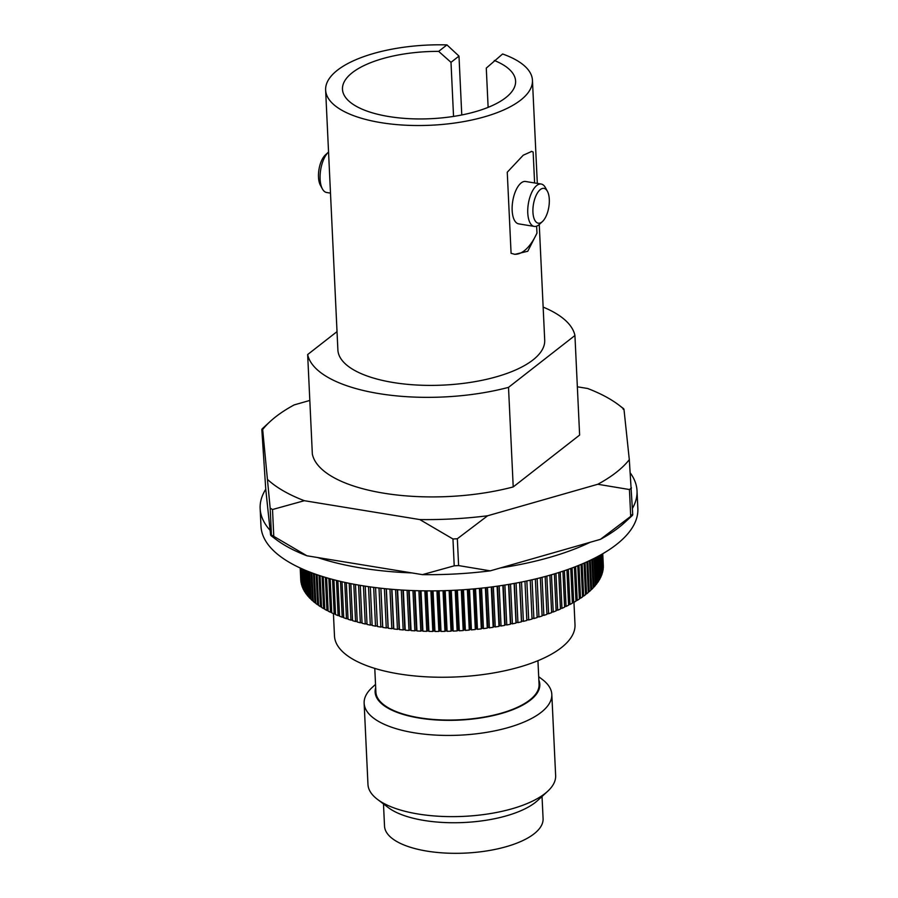 <?xml version="1.0" encoding="UTF-8"?>
<svg xmlns="http://www.w3.org/2000/svg" width="898" height="898" viewBox="0 0 898 898"><rect width="100%" height="100%" fill="white"/><g stroke="black" fill="none" stroke-linecap="round" stroke-linejoin="round"><path stroke-width="1.35" d="M337.019 331.62L307.655 354.553L312.347 454.119A134.195 52.005 -2.7 0 0 513.218 486.929L579.625 435.07L574.933 335.504A134.195 52.005 -2.7 0 0 543.144 307.094M513.218 486.929L508.515 387.364L574.933 335.504M630.351 473.055A188.647 73.097 177.3 0 1 637.019 490.779L637.849 508.436A188.647 73.097 177.3 0 1 452.861 590.345A188.647 73.097 177.3 0 1 260.981 526.206L260.151 508.56A188.647 73.097 177.3 0 1 265.752 489.242L261.823 429.48L262.665 429.525L270.175 508.167L271.432 535.006L270.601 534.961L265.752 489.242M600.403 539.35L490.252 570.847L458.609 565.583L457.34 538.744L487.648 515.766L597.799 484.269L629.442 489.533L630.71 516.372L600.403 539.35A192.385 74.545 -2.7 0 0 624.424 522.748L632.473 515.351M422.419 574.641L306.925 555.783L273.778 536.353L272.521 509.514L304.332 500.702L419.815 519.572L452.962 538.991L454.22 565.83L422.419 574.641A192.385 74.545 -2.7 0 0 490.252 570.847M270.938 535.59L275.697 539.193A192.385 74.545 -2.7 0 0 306.925 555.783M309.81 400.441L294.174 404.908A192.385 74.545 177.3 0 0 270.152 421.51L262.104 428.918M273.778 536.353A207.719 80.494 177.3 0 1 271.432 535.006L270.601 534.961M261.823 429.48L262.665 429.525A192.385 74.545 177.3 0 1 270.152 421.51M631.911 514.745L632.742 514.779L629.307 459.664L623.975 409.297L623.133 409.252M623.975 409.297A192.385 74.545 177.3 0 0 618.868 405.065A192.385 74.545 177.3 0 0 587.64 388.486L577.347 386.802M458.609 565.583A207.719 80.494 177.3 0 1 454.22 565.83M632.742 514.779A207.719 80.494 177.3 0 1 630.71 516.372M452.962 538.991A207.719 80.494 -2.7 0 0 457.34 538.744M629.442 489.533A207.719 80.494 -2.7 0 0 631.474 487.951M270.175 508.167A207.719 80.494 -2.7 0 0 272.521 509.514M304.332 500.702A192.385 74.545 177.3 0 1 268.008 479.891M487.648 515.766A192.385 74.545 177.3 0 1 419.815 519.572M629.307 459.664A192.385 74.545 177.3 0 1 597.799 484.269M270.107 530.325A188.647 73.097 177.3 0 1 260.151 508.56M637.019 490.779A188.647 73.097 177.3 0 1 632.439 508.391M590.255 542.246A188.647 73.097 177.3 0 1 500.388 567.951M307.655 354.553A134.195 52.005 -2.7 0 0 508.515 387.364M411.778 572.913A188.647 73.097 177.3 0 1 317.555 557.512M328.455 152.121L325.345 154.984A17.634 7.813 99.3 0 0 318.97 169.486A17.634 7.813 99.3 0 0 320.395 185.257L322.427 188.973A21.473 9.508 -80.7 0 1 320.687 169.767A21.473 9.508 -80.7 0 1 328.455 152.121A21.473 9.508 -80.7 0 1 328.545 152.02M330.486 193.126L326.614 192.486A21.473 9.508 -80.7 0 1 322.427 188.973M541.887 222.019A17.634 7.813 -80.7 0 1 533.513 203.913A17.634 7.813 -80.7 0 1 547.398 191.263A17.634 7.813 -80.7 0 1 548.824 207.034A17.634 7.813 -80.7 0 1 542.448 221.537A17.634 7.813 -80.7 0 1 541.887 222.019M547.398 191.263L545.367 187.559A21.473 9.508 99.3 0 0 541.191 184.034A21.473 9.508 99.3 0 0 528.35 203.689A21.473 9.508 99.3 0 0 534.265 226.419A21.473 9.508 99.3 0 0 538.654 224.994A21.473 9.508 99.3 0 0 539.35 224.41L542.448 221.537M534.265 226.419L518.651 223.86A21.473 9.508 -80.7 0 1 512.736 201.141A21.473 9.508 -80.7 0 1 525.577 181.486L541.191 184.034M514.262 254.213A52.14 23.09 99.3 0 0 536.97 233.121L527.777 251.249L514.902 254.336L511.085 253.326L507.258 172.225L523.242 155.208L531.717 151.414L533.143 152.02M533.098 151.987A52.14 23.09 99.3 0 0 531.268 151.358M533.143 152.009L534.602 182.956M536.645 226.15L536.97 233.121M375.532 684.388L372.109 687.531A93.942 36.403 -2.7 0 0 364.139 703.224A93.942 36.403 -2.7 0 0 459.686 735.17A93.942 36.403 -2.7 0 0 551.81 694.379A93.942 36.403 -2.7 0 0 542.392 679.505L538.688 676.688M538.845 680.022A82.436 31.946 177.3 0 1 458.979 720.117A82.436 31.946 177.3 0 1 375.69 687.711M551.81 694.379L555.638 775.58A93.942 36.403 177.3 0 1 547.668 791.284A93.942 36.403 177.3 0 1 463.514 816.372A93.942 36.403 177.3 0 1 377.385 799.31A93.942 36.403 177.3 0 1 367.967 784.437L364.139 703.224M537.936 660.704L539.058 684.366A81.673 31.643 177.3 0 1 458.968 719.826A81.673 31.643 177.3 0 1 375.892 692.055L374.78 668.393M377.385 799.31L388.217 807.538A82.436 31.946 -2.7 0 0 463.806 822.512A82.436 31.946 -2.7 0 0 537.655 800.488L547.668 791.284M603.321 565.886A151.448 58.696 -2.7 0 0 603.299 565.269L602.749 553.729L603.276 565.897M602.558 553.83L603.243 568.254A151.448 58.696 -2.7 0 0 603.321 566.717L602.704 553.752M602.143 554.077L602.928 570.623A151.448 58.696 -2.7 0 0 603.153 569.096L602.446 553.909M601.48 554.459L602.356 573.003A151.448 58.696 -2.7 0 0 602.749 571.465L601.941 554.201M600.582 554.964L601.548 575.382A151.448 58.696 -2.7 0 0 602.098 573.844L601.189 554.627M599.449 555.593L600.493 577.751A151.448 58.696 -2.7 0 0 601.2 576.224L600.212 555.177M598.079 556.345L599.202 580.119A151.448 58.696 -2.7 0 0 600.066 578.593L598.988 555.851M596.485 557.187L597.675 582.465A151.448 58.696 -2.7 0 0 598.685 580.95L597.54 556.625M597.675 582.465L597.035 582.555M594.644 558.141L595.902 584.8A151.448 58.696 -2.7 0 0 597.069 583.296L595.857 557.512M595.902 584.8L595.183 584.89M592.59 559.173L593.904 587.124A151.448 58.696 -2.7 0 0 595.228 585.631L593.948 558.5M593.904 587.124L593.107 587.202M590.3 560.285L591.67 589.414A151.448 58.696 -2.7 0 0 593.14 587.932L591.804 559.555M591.67 589.414L590.794 589.492M587.797 561.452L589.223 591.67A151.448 58.696 -2.7 0 0 590.828 590.222L589.436 560.689M589.223 591.67L588.257 591.748M585.069 562.687L586.54 593.904A151.448 58.696 -2.7 0 0 588.291 592.467L586.854 561.89M586.54 593.904L585.496 593.96M582.129 563.966L583.644 596.104A151.448 58.696 -2.7 0 0 585.53 594.689L584.048 563.136M583.644 596.104L582.521 596.149M578.974 565.28L580.523 598.259A151.448 58.696 -2.7 0 0 582.555 596.878L581.028 564.427M580.523 598.259L579.345 598.293M575.618 566.616L577.212 600.38A151.448 58.696 -2.7 0 0 579.378 599.022L577.807 565.751M577.212 600.38L575.944 600.392M572.06 567.974L573.687 602.446A151.448 58.696 -2.7 0 0 575.977 601.121L574.372 567.098M573.687 602.446L572.352 602.446M568.311 569.332L569.961 604.477A151.448 58.696 -2.7 0 0 572.385 603.175L570.746 568.456M569.961 604.477L568.557 604.444M564.371 570.701L566.054 606.442A151.448 58.696 -2.7 0 0 568.602 605.185L566.93 569.826M566.054 606.442L564.584 606.386M560.24 572.071L561.957 608.361A151.448 58.696 -2.7 0 0 564.618 607.127L562.923 571.184M561.957 608.361L560.419 608.272M555.941 573.418L557.68 610.213A151.448 58.696 -2.7 0 0 560.464 609.024L558.736 572.554M557.68 610.213L556.087 610.101M551.473 574.754L553.235 612.009A151.448 58.696 -2.7 0 0 556.12 610.865L554.38 573.889M553.235 612.009L551.585 611.864M546.848 576.056L548.622 613.749A151.448 58.696 -2.7 0 0 551.619 612.638L549.857 575.214M548.622 613.749L546.916 613.559M542.055 577.335L543.851 615.411A151.448 58.696 -2.7 0 0 546.949 614.344L545.165 576.516M543.851 615.411L542.089 615.186M537.127 578.57L538.935 617.005A151.448 58.696 -2.7 0 0 542.123 615.983L540.327 577.773M538.935 617.005L537.127 616.746M532.054 579.771L533.883 618.531A151.448 58.696 -2.7 0 0 537.161 617.555L535.343 579.008M533.883 618.531L532.02 618.217M526.845 580.927L528.697 619.979A151.448 58.696 -2.7 0 0 532.054 619.048L530.224 580.187M528.697 619.979L526.823 619.631L526.823 620.473L524.971 581.332L526.823 619.631M521.525 582.039L523.377 621.349A151.448 58.696 -2.7 0 0 526.823 620.473M523.377 621.349L521.547 620.967L521.469 621.809L519.605 582.42M516.081 583.094L517.944 622.64A151.448 58.696 -2.7 0 0 521.469 621.809M517.944 622.64L516.17 622.235L515.991 623.077L514.127 583.453M510.535 584.093L512.41 623.852A151.448 58.696 -2.7 0 0 515.991 623.077M512.41 623.852L510.681 623.414L510.423 624.256L508.549 584.43M504.889 585.036L506.775 624.974A151.448 58.696 -2.7 0 0 510.423 624.256M506.775 624.974L505.103 624.514L504.755 625.356L502.869 585.35M499.165 585.911L501.05 626.018A151.448 58.696 -2.7 0 0 504.755 625.356M501.05 626.018L499.434 625.524L498.996 626.366L497.11 586.203M493.35 586.72L495.247 626.972A151.448 58.696 -2.7 0 0 498.996 626.366M495.247 626.972L493.687 626.445L493.17 627.287L491.273 586.989M487.468 587.46L489.376 627.837A151.448 58.696 -2.7 0 0 493.17 627.287M489.376 627.837L487.872 627.287L487.277 628.117L485.369 587.707M481.53 588.134L483.438 628.611A151.448 58.696 -2.7 0 0 487.277 628.117M483.438 628.611L482.002 628.039L481.317 628.858L479.409 588.358M475.547 588.74L477.455 629.296A151.448 58.696 -2.7 0 0 481.317 628.858M477.455 629.296L476.086 628.701L475.323 629.509L473.403 588.942M469.508 589.279L471.428 629.891A151.448 58.696 -2.7 0 0 475.323 629.509M471.428 629.891L470.125 629.262L469.284 630.07L467.364 589.447M463.458 589.728L465.366 630.385A151.448 58.696 -2.7 0 0 469.284 630.07M465.366 630.385L464.143 629.745L463.211 630.542L461.291 589.874M457.374 590.109L459.293 630.789A151.448 58.696 -2.7 0 0 463.211 630.542M459.293 630.789L458.137 630.127L457.127 630.912L455.207 590.233M451.279 590.413L453.198 631.103A151.448 58.696 -2.7 0 0 457.127 630.912M453.198 631.103L452.121 630.418L451.032 631.182L449.112 590.502M445.184 590.648L447.103 631.316A151.448 58.696 -2.7 0 0 451.032 631.182M447.103 631.316L446.104 630.609L444.948 631.373L443.028 590.704M439.1 590.794L441.019 631.429A151.448 58.696 -2.7 0 0 444.948 631.373M441.019 631.429L440.087 630.71L438.864 631.451L436.944 590.839M433.038 590.873L434.958 631.462A151.448 58.696 -2.7 0 0 438.864 631.451M434.958 631.462L434.104 630.722L432.802 631.44L430.894 590.884M426.999 590.873L428.907 631.384A151.448 58.696 -2.7 0 0 432.802 631.44M428.907 631.384L428.144 630.632L426.774 631.339L424.866 590.862M421.005 590.794L422.913 631.215A151.448 58.696 -2.7 0 0 426.774 631.339M422.913 631.215L422.228 630.452L420.792 631.137L418.883 590.749M415.056 590.648L416.953 630.957A151.448 58.696 -2.7 0 0 420.792 631.137M416.953 630.957L416.346 630.172L414.854 630.834L412.957 590.57M409.162 590.424L411.06 630.598A151.448 58.696 -2.7 0 0 414.854 630.834M411.06 630.598L410.532 629.801L408.983 630.452L407.086 590.323M403.337 590.121L405.223 630.149A151.448 58.696 -2.7 0 0 408.983 630.452M405.223 630.149L404.796 629.341L403.168 629.958L401.283 589.997M397.589 589.75L399.464 629.599A151.448 58.696 -2.7 0 0 403.168 629.958M399.464 629.599L399.116 628.78L397.444 629.386L395.569 589.604M391.932 589.312L393.795 628.959A151.448 58.696 -2.7 0 0 397.444 629.386M393.795 628.959L393.537 628.14L391.809 628.712L389.945 589.144M386.365 588.807L388.217 628.23A151.448 58.696 -2.7 0 0 391.809 628.712M388.217 628.23L388.048 627.399L386.263 627.949L384.411 588.605M380.898 588.235L382.75 627.41A151.448 58.696 -2.7 0 0 386.263 627.949M382.75 627.41L382.66 626.568L380.831 627.096L378.99 588.022M375.555 587.606L377.385 626.501A151.448 58.696 -2.7 0 0 380.831 627.096M377.351 625.67L375.51 626.153L373.68 587.359M370.324 586.91L372.154 625.502A151.448 58.696 -2.7 0 0 375.51 626.153M372.109 624.682L370.324 625.12L368.506 586.652M365.239 586.158L367.035 624.413A151.448 58.696 -2.7 0 0 370.324 625.12M367.001 623.616L365.262 624.009L363.454 585.889M360.278 585.361L362.062 623.246A151.448 58.696 -2.7 0 0 365.262 624.009M362.029 622.46L360.334 622.808L358.56 585.069M355.473 584.519L357.236 622A151.448 58.696 -2.7 0 0 360.334 622.808M357.202 621.225L355.563 621.528L353.801 584.216M350.826 583.633L352.566 620.664A151.448 58.696 -2.7 0 0 355.563 621.528M352.532 619.901L350.95 620.17L349.21 583.307M346.336 582.712L348.054 619.25A151.448 58.696 -2.7 0 0 350.95 620.17M348.02 618.498L346.493 618.733L344.776 582.375M342.015 581.758L343.709 617.768A151.448 58.696 -2.7 0 0 346.493 618.733M343.676 617.027L342.217 617.218L340.522 581.41M337.873 580.77L339.545 616.208A151.448 58.696 -2.7 0 0 342.217 617.218M339.511 615.467L338.108 615.635L336.447 580.422M333.921 579.771L335.56 614.58A151.448 58.696 -2.7 0 0 338.108 615.635M335.526 613.839L334.191 613.985L332.563 579.412M330.161 578.761L331.766 612.874A151.448 58.696 -2.7 0 0 334.191 613.985M331.732 612.144L330.464 612.256L328.87 578.402M326.591 577.74L328.163 611.111A151.448 58.696 -2.7 0 0 330.464 612.256M328.129 610.382L326.939 610.472L325.379 577.38M323.235 576.729L324.762 609.282A151.448 58.696 -2.7 0 0 326.939 610.472M324.728 608.563L323.606 608.62L322.09 576.37M320.081 575.73L321.574 607.396A151.448 58.696 -2.7 0 0 323.606 608.62M321.54 606.678L320.485 606.711L319.014 575.371M317.14 574.742L318.588 605.454A151.448 58.696 -2.7 0 0 320.485 606.711M318.554 604.724L317.589 604.758L316.152 574.406M314.423 573.8L315.827 603.456A151.448 58.696 -2.7 0 0 317.589 604.758M315.793 602.726L314.895 602.738L313.514 573.463M311.932 572.879L313.279 601.413A151.448 58.696 -2.7 0 0 314.895 602.738M313.245 600.672L312.437 600.672L311.112 572.576M309.675 572.015L310.966 599.314A151.448 58.696 -2.7 0 0 312.437 600.672M310.933 598.573L310.192 598.562L308.923 571.723M307.644 571.218L308.867 597.181A151.448 58.696 -2.7 0 0 310.192 598.562M308.833 596.429L308.182 596.407L306.981 570.948M305.859 570.488L307.015 595.004A151.448 58.696 -2.7 0 0 308.182 596.407M306.981 594.251L306.409 594.218L305.275 570.241M304.31 569.826L305.387 592.781A151.448 58.696 -2.7 0 0 306.409 594.218M305.354 592.029L303.816 569.613M302.996 569.265L304.007 590.536A151.448 58.696 -2.7 0 0 304.871 591.984M303.973 589.761L302.592 569.085M301.941 568.793L302.862 588.257A151.448 58.696 -2.7 0 0 303.569 589.728M302.817 587.472L301.627 568.647M301.133 568.423L301.952 585.956A151.448 58.696 -2.7 0 0 302.514 587.438M301.919 585.159L300.897 568.322M300.572 568.165L301.29 583.633A151.448 58.696 -2.7 0 0 301.694 585.126M301.257 582.813L300.426 568.108M300.258 568.03L300.875 581.287A151.448 58.696 -2.7 0 0 301.122 582.802M300.841 580.456L300.201 568.007L300.729 579.536A151.448 58.696 -2.7 0 0 300.796 580.445M382.66 626.568L380.853 588.224M388.048 627.399L386.23 588.796M393.537 628.14L391.708 589.29M399.116 628.78L397.275 589.728M404.796 629.341L402.944 590.098M410.532 629.801L408.68 590.401M416.346 630.172L414.483 590.626M422.228 630.452L420.354 590.783M428.144 630.632L426.269 590.873M434.104 630.722L432.23 590.884M440.087 630.71L438.213 590.817M446.104 630.609L444.218 590.682M452.121 630.418L450.235 590.457M458.137 630.127L456.251 590.177M464.143 629.745L462.257 589.806M470.125 629.262L468.251 589.38M476.086 628.701L474.211 588.864M482.002 628.039L480.127 588.291M487.872 627.287L486.009 587.64M493.687 626.445L491.823 586.922M499.434 625.524L497.571 586.136M505.103 624.514L503.25 585.294M510.681 623.414L508.84 584.385M516.17 622.235L514.341 583.419M521.547 620.967L519.729 582.398M488.13 107.356L486.278 68.102L502.599 53.992A103.528 40.118 -2.7 0 1 532.447 80.292L537.307 183.405M539.249 224.5L544.704 340.151A103.528 40.118 177.3 0 1 532.907 359.997A103.528 40.118 177.3 0 1 417.491 385.062A103.528 40.118 177.3 0 1 337.884 349.906L325.626 90.047A103.528 40.118 -2.7 0 0 405.234 125.192A103.528 40.118 -2.7 0 0 520.649 100.127A103.528 40.118 -2.7 0 0 532.447 80.292M446.946 44.9L438.651 51.377L450.998 62.332L458.99 56.091L446.946 44.9A103.528 40.118 -2.7 0 0 325.626 90.047M458.99 56.091L461.774 114.966M453.546 116.426L450.998 62.332M494.304 60.469A86.657 33.574 177.3 0 1 515.598 81.089A86.657 33.574 177.3 0 1 505.72 97.691A86.657 33.574 177.3 0 1 409.118 118.671A86.657 33.574 177.3 0 1 342.475 89.25A86.657 33.574 177.3 0 1 438.651 51.377M573.957 602.3L575.001 624.638A120.399 46.651 177.3 0 1 456.947 676.912A120.399 46.651 177.3 0 1 334.483 635.975L333.427 613.637M542.033 796.459L543.088 818.639A79.372 30.756 177.3 0 1 465.254 853.1A79.372 30.756 177.3 0 1 384.524 826.115L383.48 803.935M618.868 405.065L623.627 408.68"/></g></svg>

